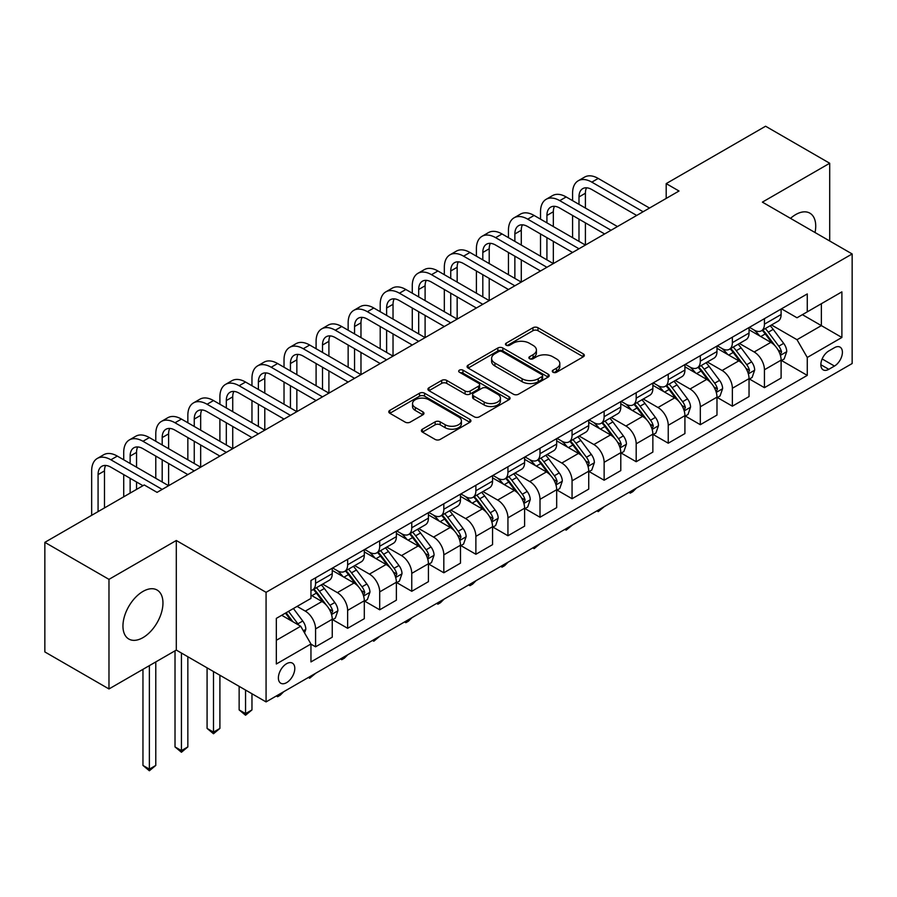 <?xml version="1.0" encoding="UTF-8"?>
<svg xmlns="http://www.w3.org/2000/svg" width="897" height="897" viewBox="0 0 897 897"><rect width="100%" height="100%" fill="white"/><g stroke="black" fill="none" stroke-linecap="round" stroke-linejoin="round"><path stroke-width="1.35" d="M553.023 372.244A2.489 1.435 0 0 0 556.555 372.244L583.297 356.793A3.566 2.052 0 0 0 584.339 355.347A3.566 2.052 0 0 0 583.297 353.889L537.987 327.73A3.566 2.052 0 0 0 532.953 327.73L506.2 343.17A2.489 1.435 0 0 0 505.471 344.19A2.489 1.435 0 0 0 506.2 345.21A2.489 1.435 0 0 0 509.72 345.21L513.185 343.203A11.392 6.582 0 0 1 529.297 343.203L533.076 345.39A11.392 6.582 0 0 1 536.417 350.043A11.392 6.582 0 0 1 533.076 354.685L529.611 356.692A2.489 1.435 0 0 0 528.882 357.701A2.489 1.435 0 0 0 529.611 358.722A2.489 1.435 0 0 0 533.143 358.722L536.597 356.726A11.392 6.582 0 0 1 552.709 356.726L556.488 358.901A11.392 6.582 0 0 1 559.829 363.554A11.392 6.582 0 0 1 556.488 368.207L553.023 370.203A2.489 1.435 0 0 0 552.294 371.223A2.489 1.435 0 0 0 553.023 372.244L553.023 370.203M142.959 637.632A28.289 16.337 120 0 0 161.438 612.707A28.289 16.337 120 0 0 157.098 590.035A28.289 16.337 120 0 0 142.959 591.437A28.289 16.337 120 0 0 124.47 616.362A28.289 16.337 120 0 0 128.809 639.034A28.289 16.337 120 0 0 142.959 637.632M815.037 232.525A28.289 16.337 120 0 0 809.868 213.161A28.289 16.337 120 0 0 795.717 214.562A28.289 16.337 120 0 0 790.515 218.363M286.591 682.651A11.605 6.705 120 0 0 294.171 672.425A11.605 6.705 120 0 0 292.4 663.13A11.605 6.705 120 0 0 286.591 663.702A11.605 6.705 120 0 0 279.012 673.927A11.605 6.705 120 0 0 280.783 683.234A11.605 6.705 120 0 0 286.591 682.651M422.431 429.181A3.566 2.052 0 0 0 421.388 430.638A3.566 2.052 0 0 0 422.431 432.085L435.135 439.429A3.566 2.052 0 0 0 440.18 439.429L469.882 422.274A3.566 2.052 0 0 0 470.925 420.828A3.566 2.052 0 0 0 469.882 419.37L424.561 393.211A3.566 2.052 0 0 0 419.527 393.211L389.825 410.355A3.566 2.052 0 0 0 388.782 411.813A3.566 2.052 0 0 0 389.825 413.27L405.175 422.128A3.566 2.052 0 0 0 410.221 422.128L422.924 414.795A3.566 2.052 0 0 0 423.967 413.338A3.566 2.052 0 0 0 422.924 411.891L415.311 407.485A9.519 5.494 0 0 1 412.519 403.605A9.519 5.494 0 0 1 418.406 398.526A9.519 5.494 0 0 1 428.788 399.714L458.614 416.937A9.519 5.494 0 0 1 461.406 420.828A9.519 5.494 0 0 1 455.53 425.907A9.519 5.494 0 0 1 445.147 424.718L440.18 421.848A3.566 2.052 0 0 0 435.135 421.848L422.431 429.181L422.431 432.085M176.305 540.499L108.974 579.361L44.85 542.349L44.85 651.928L108.974 688.952L176.305 650.078L266.073 701.903L266.073 592.323L176.305 540.499L176.305 650.078M829.703 241.001L829.703 163.254L762.383 202.128L852.15 253.952L266.073 592.323M829.703 163.254L765.59 126.23L666.191 183.616L666.191 198.428M44.85 542.349L144.238 484.963L157.065 492.363L679.018 191.016L666.191 183.616M513.443 394.22A3.566 2.052 0 0 0 518.477 394.22L548.179 377.076A3.566 2.052 0 0 0 549.222 375.619A3.566 2.052 0 0 0 548.179 374.172L502.869 348.002A3.566 2.052 0 0 0 497.824 348.002L468.122 365.157A3.566 2.052 0 0 0 467.079 366.604A3.566 2.052 0 0 0 468.122 368.062L513.443 394.22M460.43 372.782A2.489 1.435 0 0 1 462.964 373.13L462.964 370.169L509.036 396.766A3.566 2.052 0 0 1 510.079 398.223A3.566 2.052 0 0 1 509.036 399.681L479.323 416.825A3.566 2.052 0 0 1 474.289 416.825L428.968 390.666L428.968 387.762A3.566 2.052 0 0 0 427.925 389.208A3.566 2.052 0 0 0 428.968 390.666M428.968 387.762L441.683 380.418A3.566 2.052 0 0 1 446.717 380.418L465.095 391.025A3.566 2.052 0 0 0 470.14 391.025L478.572 386.159A3.566 2.052 0 0 0 479.615 384.701A3.566 2.052 0 0 0 478.572 383.254L459.432 372.21A2.489 1.435 0 0 1 458.703 371.19A2.489 1.435 0 0 1 460.239 369.856A2.489 1.435 0 0 1 462.964 370.169M834.457 347.688L828.806 350.951A11.246 6.492 120 0 0 821.461 360.863A11.246 6.492 120 0 0 823.188 369.867A11.246 6.492 120 0 0 828.806 369.317L834.457 366.054A11.246 6.492 120 0 0 841.801 356.143A11.246 6.492 120 0 0 840.074 347.139A11.246 6.492 120 0 0 834.457 347.688M266.073 701.903L852.15 363.532L852.15 253.952M781.489 308.815L797.007 317.773L807.266 311.853L807.266 293.936L310.956 580.482L310.956 598.4L276.332 618.381L276.332 663.993L310.956 644.001L310.956 661.919L807.266 375.383L807.266 357.466L797.007 339.694L771.498 324.972M807.266 311.853L841.891 291.861L841.891 337.474L807.266 357.466M108.974 579.361L108.974 688.952M802.389 314.668L821.372 325.622L821.372 303.713L841.891 291.861M797.007 339.694L821.372 325.622L841.891 337.474M276.332 640.301L300.697 626.241L281.714 615.275M310.956 644.158L315.576 646.815L315.576 628.898A14.509 8.376 -120 0 0 305.316 611.126L297.109 606.394M315.576 646.815L332.249 637.195L332.249 619.278A14.509 8.376 -120 0 0 321.989 601.506L310.956 595.137M332.63 619.648L347.632 628.304L347.632 610.386A14.509 8.376 -120 0 0 337.373 592.625L322.64 584.115M347.632 628.304L364.305 618.683L364.305 600.766A14.509 8.376 -120 0 0 354.046 582.994L332.249 570.402M364.687 601.136L379.7 609.803L379.7 591.885A14.509 8.376 -120 0 0 369.441 574.114L354.707 565.603M379.7 609.803L396.373 600.171L396.373 582.254A14.509 8.376 -120 0 0 386.114 564.482L364.305 551.902M396.754 582.624L411.757 591.291L411.757 573.374A14.509 8.376 -120 0 0 401.497 555.602L386.764 547.092M411.757 591.291L428.43 581.66L428.43 563.742A14.509 8.376 -120 0 0 418.17 545.97L396.373 533.39M428.811 564.112L443.824 572.779L443.824 554.862A14.509 8.376 -120 0 0 433.565 537.09L418.832 528.58M443.824 572.779L460.486 563.148L460.486 545.23A14.509 8.376 -120 0 0 450.227 527.458L428.43 514.878M460.879 545.6L475.881 554.268L475.881 536.35A14.509 8.376 -120 0 0 465.621 518.578L450.888 510.079M475.881 554.268L492.554 544.647L492.554 526.718A14.509 8.376 -120 0 0 482.294 508.958L460.486 496.366M492.935 527.1L507.937 535.756L507.937 517.838A14.509 8.376 -120 0 0 497.678 500.066L482.956 491.567M507.937 535.756L524.61 526.135L524.61 508.218A14.509 8.376 -120 0 0 514.351 490.446L492.554 477.854M525.003 508.588L540.005 517.244L540.005 499.326A14.509 8.376 -120 0 0 529.746 481.554L515.013 473.055M540.005 517.244L556.678 507.624L556.678 489.706A14.509 8.376 -120 0 0 546.419 471.934L524.61 459.342M557.059 490.076L572.062 498.732L572.062 480.814A14.509 8.376 -120 0 0 561.802 463.043L547.069 454.544M572.062 498.732L588.735 489.112L588.735 471.194A14.509 8.376 -120 0 0 578.475 453.422L556.678 440.831M589.116 471.564L604.13 480.231L604.13 462.303A14.509 8.376 -120 0 0 593.87 444.542L579.137 436.032M604.13 480.231L620.791 470.6L620.791 452.682A14.509 8.376 -120 0 0 610.532 434.91L588.735 422.33M621.184 453.052L636.186 461.72L636.186 443.802A14.509 8.376 -120 0 0 625.927 426.03L611.193 417.52M636.186 461.72L652.859 452.088L652.859 434.17A14.509 8.376 -120 0 0 642.6 416.399L620.791 403.818M653.24 434.54L668.243 443.208L668.243 425.29A14.509 8.376 -120 0 0 657.983 407.518L643.261 399.008M668.243 443.208L684.916 433.576L684.916 415.659A14.509 8.376 -120 0 0 674.656 397.887L652.859 385.306M685.308 416.029L700.31 424.696L700.31 406.778A14.509 8.376 -120 0 0 690.051 389.006L675.318 380.496M700.31 424.696L716.983 415.064L716.983 397.147A14.509 8.376 -120 0 0 706.724 379.386L684.916 366.795M717.365 397.517L732.367 406.184L732.367 388.266A14.509 8.376 -120 0 0 722.107 370.495L707.374 361.996M732.367 406.184L749.04 396.564L749.04 378.646A14.509 8.376 -120 0 0 738.78 360.874L716.983 348.283M749.421 379.016L764.435 387.672L764.435 369.755A14.509 8.376 -120 0 0 754.175 351.983L739.442 343.484M764.435 387.672L781.108 378.052L781.108 360.134A14.509 8.376 -120 0 0 770.848 342.362L749.04 329.771M749.421 327.327L754.175 330.074A14.509 8.376 -120 0 0 761.43 330.791A14.509 8.376 -120 0 0 764.435 324.142L764.435 318.67M717.365 345.838L722.107 348.574A14.509 8.376 -120 0 0 729.362 349.303A14.509 8.376 -120 0 0 732.367 342.654L732.367 337.182M685.308 364.35L690.051 367.086A14.509 8.376 -120 0 0 697.305 367.804A14.509 8.376 -120 0 0 700.31 361.166L700.31 355.683M653.24 382.862L657.983 385.598A14.509 8.376 -120 0 0 665.238 386.315A14.509 8.376 -120 0 0 668.243 379.678L668.243 374.195M621.184 401.374L625.927 404.11A14.509 8.376 -120 0 0 633.181 404.827A14.509 8.376 -120 0 0 636.186 398.19L636.186 392.707M589.116 419.886L593.87 422.622A14.509 8.376 -120 0 0 601.125 423.339A14.509 8.376 -120 0 0 604.13 416.701L604.13 411.218M557.059 438.386L561.802 441.133A14.509 8.376 -120 0 0 569.057 441.851A14.509 8.376 -120 0 0 572.062 435.213L572.062 429.73M525.003 456.898L529.746 459.645A14.509 8.376 -120 0 0 537 460.363A14.509 8.376 -120 0 0 540.005 453.714L540.005 448.242M492.935 475.41L497.678 478.157A14.509 8.376 -120 0 0 504.933 478.875A14.509 8.376 -120 0 0 507.937 472.226L507.937 466.754M460.879 493.922L465.621 496.658A14.509 8.376 -120 0 0 472.876 497.387A14.509 8.376 -120 0 0 475.881 490.737L475.881 485.255M428.811 512.434L433.565 515.17A14.509 8.376 -120 0 0 440.819 515.887A14.509 8.376 -120 0 0 443.824 509.249L443.824 503.766M396.754 530.946L401.497 533.681A14.509 8.376 -120 0 0 408.752 534.399A14.509 8.376 -120 0 0 411.757 527.761L411.757 522.278M364.687 549.457L369.441 552.193A14.509 8.376 -120 0 0 376.695 552.911A14.509 8.376 -120 0 0 379.7 546.273L379.7 540.79M332.63 567.969L337.373 570.705A14.509 8.376 -120 0 0 344.627 571.423A14.509 8.376 -120 0 0 347.632 564.785L347.632 559.302M781.489 360.504L807.266 375.383M761.43 330.791L778.103 321.16A14.509 8.376 -120 0 0 781.108 314.522L781.108 309.039M729.362 349.303L746.035 339.671A14.509 8.376 -120 0 0 749.04 333.034L749.04 327.551M697.305 367.804L713.978 358.183A14.509 8.376 -120 0 0 716.983 351.546L716.983 346.063M665.238 386.315L681.911 376.695A14.509 8.376 -120 0 0 684.916 370.046L684.916 364.574M633.181 404.827L649.854 395.207A14.509 8.376 -120 0 0 652.859 388.558L652.859 383.086M601.125 423.339L617.786 413.719A14.509 8.376 -120 0 0 620.791 407.07L620.791 401.598M569.057 441.851L585.73 432.219A14.509 8.376 -120 0 0 588.735 425.582L588.735 420.099M537 460.363L553.673 450.731A14.509 8.376 -120 0 0 556.678 444.093L556.678 438.611M504.933 478.875L521.606 469.243A14.509 8.376 -120 0 0 524.61 462.605L524.61 457.122M472.876 497.387L489.549 487.755A14.509 8.376 -120 0 0 492.554 481.117L492.554 475.634M440.819 515.887L457.481 506.267A14.509 8.376 -120 0 0 460.486 499.629L460.486 494.146M408.752 534.399L425.425 524.779A14.509 8.376 -120 0 0 428.43 518.13L428.43 512.658M376.695 552.911L393.368 543.29A14.509 8.376 -120 0 0 396.373 536.641L396.373 531.17M344.627 571.423L361.3 561.802A14.509 8.376 -120 0 0 364.305 555.153L364.305 549.67M310.956 590.518A14.509 8.376 -120 0 0 312.571 589.934L329.244 580.303A14.509 8.376 -120 0 0 332.249 573.665L332.249 568.182M312.571 589.934A14.509 8.376 -120 0 0 315.576 583.285L315.576 577.814M300.697 626.241L310.956 644.001M554.021 372.591L556.488 371.167A11.392 6.582 0 0 0 559.829 366.514L559.829 363.554M536.417 350.043L536.417 353.003A11.392 6.582 0 0 1 533.076 357.656L530.609 359.08M583.252 356.827L537.987 330.69A3.566 2.052 0 0 0 532.953 330.69L507.197 345.558M548.134 377.099L502.869 350.962A3.566 2.052 0 0 0 497.824 350.962L468.167 368.095M541.889 376.639A2.489 1.435 0 0 0 542.618 375.619A2.489 1.435 0 0 0 541.889 374.598L502.107 351.635A2.489 1.435 0 0 0 498.586 351.635L494.931 353.743A11.392 6.582 0 0 0 491.601 358.396A11.392 6.582 0 0 0 494.931 363.05L522.121 378.747A11.392 6.582 0 0 0 538.234 378.747L541.889 376.639L541.889 379.599A2.489 1.435 0 0 0 542.618 378.579L542.618 375.619M491.601 358.396L491.601 361.356A11.392 6.582 0 0 0 494.931 366.01L494.931 363.05M541.889 379.599L538.234 381.707A11.392 6.582 0 0 1 522.121 381.707L494.931 366.01M429.024 390.688L441.683 383.378L441.683 380.418M479.615 384.701L479.615 387.672A3.566 2.052 0 0 1 478.572 389.119L470.14 393.985A3.566 2.052 0 0 1 465.095 393.985L446.717 383.378A3.566 2.052 0 0 0 441.683 383.378M462.964 373.13L508.98 399.703M484.167 402.035A9.519 5.494 0 0 0 494.55 403.235A9.519 5.494 0 0 0 500.425 398.156A9.519 5.494 0 0 0 497.644 394.265L487.127 388.199A3.566 2.052 0 0 0 482.093 388.199L473.661 393.065A3.566 2.052 0 0 0 472.618 394.512A3.566 2.052 0 0 0 473.661 395.969L484.167 402.035L484.167 404.995A9.519 5.494 0 0 0 494.55 406.195A9.519 5.494 0 0 0 500.425 401.116L500.425 398.156M472.618 394.512L472.618 397.483A3.566 2.052 0 0 0 473.661 398.93L473.661 395.969M484.167 404.995L473.661 398.93M461.406 420.828L461.406 423.788A9.519 5.494 0 0 1 455.53 428.867A9.519 5.494 0 0 1 445.147 427.678L440.18 424.808A3.566 2.052 0 0 0 435.135 424.808L422.476 432.119M412.519 403.605L412.519 406.565A9.519 5.494 0 0 0 415.311 410.456L415.311 407.485M422.879 414.818L415.311 410.456M469.837 422.308L424.561 396.171A3.566 2.052 0 0 0 419.527 396.171L389.87 413.293M781.108 360.729L784.18 358.946L786.747 351.546A9.609 5.55 -120 0 0 783.675 343.36L773.192 329.367A27.751 16.023 -120 0 0 770.164 325.746M759.748 335.949A27.751 16.023 -120 0 0 754.063 330.006M780.222 354.831L781.556 351.949A9.609 5.55 -120 0 0 778.798 346.175L768.325 332.182A27.751 16.023 -120 0 0 765.298 328.549M762.708 330.04A23.03 13.298 60 0 1 766.498 334.346L775.367 346.186M762.215 330.331A27.751 16.023 60 0 1 765.242 333.953L772.216 343.259M636.354 488.125L632.856 491.634L630.288 493.115L628.999 492.375M630.288 491.623L630.288 493.115M572.578 200.648L572.578 193.236A27.202 15.709 60 0 1 578.206 180.79L584.62 177.09A27.202 15.709 60 0 1 598.221 178.436L649.518 208.048M578.206 180.79A27.202 15.709 60 0 1 591.818 182.136L643.115 211.748M636.702 215.448L591.818 189.536A18.142 10.472 -120 0 0 582.747 188.639A18.142 10.472 -120 0 0 578.991 196.948L578.991 204.348M586.537 187.798A18.142 10.472 -120 0 0 585.405 193.236L585.405 208.048M578.991 219.16L578.991 241.371M585.405 222.86L585.405 245.072L534.107 215.448L527.694 219.16L578.991 248.772M572.578 237.66L572.578 215.448M749.04 379.229L752.123 377.458L754.68 370.046A9.609 5.55 -120 0 0 751.619 361.861L741.135 347.879A27.751 16.023 -120 0 0 738.108 344.246M727.68 354.461A27.751 16.023 -120 0 0 722.007 348.518M748.165 373.343L749.488 370.461A9.609 5.55 -120 0 0 746.741 364.675L736.258 350.693A27.751 16.023 -120 0 0 733.23 347.061M730.651 348.552A23.03 13.298 60 0 1 734.43 352.857L743.299 364.698M730.158 348.843A27.751 16.023 60 0 1 733.185 352.465L740.148 361.771M604.298 506.637L598.221 511.626L596.942 510.875M598.221 510.135L598.221 511.626M716.983 397.741L720.056 395.969L722.623 388.558A9.609 5.55 -120 0 0 719.551 380.373L709.079 366.391A27.751 16.023 -120 0 0 706.051 362.758M695.624 372.973A27.751 16.023 -120 0 0 689.939 367.03M716.109 391.854L717.432 388.973A9.609 5.55 -120 0 0 714.685 383.187L704.201 369.205A27.751 16.023 -120 0 0 701.174 365.572M698.595 367.064A23.03 13.298 60 0 1 702.373 371.369L711.243 383.198M698.09 367.355A27.751 16.023 60 0 1 701.118 370.977L708.092 380.283M572.23 525.149L566.164 530.138L564.875 529.387M566.164 528.647L566.164 530.138M684.916 416.253L687.999 414.481L690.555 407.07A9.609 5.55 -120 0 0 687.494 398.885L677.011 384.903A27.751 16.023 -120 0 0 673.983 381.27M663.567 391.484A27.751 16.023 -120 0 0 657.882 385.542M684.041 410.366L685.375 407.485A9.609 5.55 -120 0 0 682.617 401.699L672.145 387.706A27.751 16.023 -120 0 0 669.117 384.084M666.527 385.575A23.03 13.298 60 0 1 670.306 389.87L679.175 401.71M666.034 385.867A27.751 16.023 60 0 1 669.061 389.489L676.024 398.784M540.173 543.66L534.107 548.639L532.818 547.899M534.107 547.159L534.107 548.639M540.521 219.16L540.521 211.748A27.202 15.709 60 0 1 546.15 199.302L552.563 195.591A27.202 15.709 60 0 1 566.164 196.948L617.461 226.56M546.15 199.302A27.202 15.709 60 0 1 559.75 200.648L611.048 230.26M604.634 233.96L559.75 208.048A18.142 10.472 -120 0 0 550.68 207.151A18.142 10.472 -120 0 0 546.923 215.448L546.923 222.86M554.481 206.31A18.142 10.472 -120 0 0 553.337 211.748L553.337 226.56M546.923 237.66L546.923 259.872M553.337 241.371L553.337 263.583L502.04 233.96L495.626 237.66L546.923 267.284M540.521 256.172L540.521 233.96M572.578 252.472L527.694 226.56A18.142 10.472 -120 0 0 518.623 225.663A18.142 10.472 -120 0 0 514.867 233.96L514.867 241.371M522.413 224.822A18.142 10.472 -120 0 0 521.28 230.26L521.28 245.072M514.867 256.172L514.867 278.384M521.28 259.883L521.28 282.095L469.983 252.472L463.57 256.172L514.867 285.795M508.453 274.684L508.453 252.472M508.453 237.66L508.453 230.26A27.202 15.709 60 0 1 514.093 217.803A27.202 15.709 60 0 1 527.694 219.16M514.093 217.803L520.495 214.103A27.202 15.709 60 0 1 534.107 215.448M540.51 270.984L495.626 245.072A18.142 10.472 -120 0 0 486.566 244.175A18.142 10.472 -120 0 0 482.81 252.472L482.81 259.872M490.356 243.334A18.142 10.472 -120 0 0 489.213 248.772L489.213 263.583M482.81 274.684L482.81 296.896M489.213 278.384L489.213 300.596L437.915 270.984L431.513 274.684L482.81 304.307M476.397 293.196L476.397 270.984M476.397 256.172L476.397 248.772A27.202 15.709 60 0 1 482.025 236.315A27.202 15.709 60 0 1 495.626 237.66M482.025 236.315L488.439 232.615A27.202 15.709 60 0 1 502.04 233.96M652.859 434.765L655.931 432.982L658.499 425.582A9.609 5.55 -120 0 0 655.427 417.397L644.954 403.403A27.751 16.023 -120 0 0 641.927 399.782M631.499 409.996A27.751 16.023 -120 0 0 625.826 404.054M651.984 428.878L653.308 425.997A9.609 5.55 -120 0 0 650.56 420.211L640.077 406.218A27.751 16.023 -120 0 0 637.049 402.596M634.471 404.087A23.03 13.298 60 0 1 638.249 408.382L647.118 420.222M633.977 404.368A27.751 16.023 60 0 1 637.005 408L643.968 417.296M508.106 562.161L504.607 565.671L502.04 567.151L500.761 566.411M502.04 565.671L502.04 567.151M508.453 289.496L463.57 263.583A18.142 10.472 -120 0 0 454.499 262.686A18.142 10.472 -120 0 0 450.743 270.984L450.743 278.384M458.289 261.846A18.142 10.472 -120 0 0 457.156 267.284L457.156 282.095M450.743 293.196L450.743 315.408M457.156 296.896L457.156 319.108L405.859 289.496L399.445 293.196L450.743 322.808M444.329 311.708L444.329 289.496M444.329 274.684L444.329 267.284A27.202 15.709 60 0 1 449.969 254.826A27.202 15.709 60 0 1 463.57 256.172M449.969 254.826L456.382 251.126A27.202 15.709 60 0 1 469.983 252.472M620.791 453.277L623.875 451.494L626.442 444.093A9.609 5.55 -120 0 0 623.37 435.908L612.886 421.915A27.751 16.023 -120 0 0 609.859 418.294M599.443 428.508A27.751 16.023 -120 0 0 593.758 422.554M619.917 447.39L621.251 444.497A9.609 5.55 -120 0 0 618.493 438.723L608.02 424.73A27.751 16.023 -120 0 0 604.993 421.108M602.403 422.599A23.03 13.298 60 0 1 606.193 426.894L615.062 438.734M601.909 422.879A27.751 16.023 60 0 1 604.937 426.512L611.911 435.807M476.049 580.673L472.551 584.182L469.983 585.663L468.694 584.922M469.983 584.182L469.983 585.663M588.735 471.788L591.818 470.006L594.375 462.605A9.609 5.55 -120 0 0 591.314 454.42L580.83 440.427A27.751 16.023 -120 0 0 577.803 436.805M567.375 447.02A27.751 16.023 -120 0 0 561.701 441.066M587.86 465.902L589.183 463.009A9.609 5.55 -120 0 0 586.436 457.235L575.952 443.241A27.751 16.023 -120 0 0 572.925 439.62M570.346 441.111A23.03 13.298 60 0 1 574.125 445.405L582.994 457.246M569.853 441.391A27.751 16.023 60 0 1 572.88 445.024L579.843 454.319M443.993 599.185L440.483 602.694L437.915 604.174L436.637 603.434M437.915 602.694L437.915 604.174M556.678 490.3L559.75 488.517L562.318 481.117A9.609 5.55 -120 0 0 559.246 472.932L548.773 458.939A27.751 16.023 -120 0 0 545.746 455.317M535.318 465.521A27.751 16.023 -120 0 0 529.634 459.578M555.804 484.402L557.127 481.521A9.609 5.55 -120 0 0 554.38 475.746L543.896 461.753A27.751 16.023 -120 0 0 540.869 458.132M538.29 459.612A23.03 13.298 60 0 1 542.068 463.917L550.937 475.758M537.785 459.903A27.751 16.023 60 0 1 540.813 463.525L547.787 472.831M411.925 617.697L408.427 621.206L405.859 622.686L404.569 621.946M405.859 621.206L405.859 622.686M524.61 508.801L527.694 507.029L530.25 499.629A9.609 5.55 -120 0 0 527.189 491.444L516.706 477.451A27.751 16.023 -120 0 0 513.678 473.818M503.262 484.032A27.751 16.023 -120 0 0 497.577 478.09M523.736 502.914L525.07 500.033A9.609 5.55 -120 0 0 522.312 494.247L511.839 480.265A27.751 16.023 -120 0 0 508.801 476.632M506.222 478.123A23.03 13.298 60 0 1 510.001 482.429L518.87 494.269M505.729 478.415A27.751 16.023 60 0 1 508.756 482.037L515.719 491.343M379.868 636.208L373.802 641.198L372.513 640.458M373.802 639.707L373.802 641.198M492.554 527.313L495.626 525.541L498.194 518.13A9.609 5.55 -120 0 0 495.122 509.945L484.649 495.963A27.751 16.023 -120 0 0 481.622 492.33M471.194 502.544A27.751 16.023 -120 0 0 465.509 496.602M491.679 521.426L493.002 518.544A9.609 5.55 -120 0 0 490.255 512.759L479.772 498.777A27.751 16.023 -120 0 0 476.744 495.144M474.165 496.635A23.03 13.298 60 0 1 477.944 500.941L486.813 512.77M473.672 496.927A27.751 16.023 60 0 1 476.699 500.548L483.662 509.855M347.801 654.72L344.302 658.23L341.735 659.71L340.456 658.959M341.735 658.219L341.735 659.71M476.397 308.007L431.513 282.095A18.142 10.472 -120 0 0 422.442 281.187A18.142 10.472 -120 0 0 418.686 289.496L418.686 296.896M426.232 280.357A18.142 10.472 -120 0 0 425.1 285.795L425.1 300.596M418.686 311.708L418.686 333.919M425.1 315.408L425.1 337.62L373.802 308.007L367.389 311.708L418.686 341.32M412.272 330.219L412.272 308.007M412.272 293.196L412.272 285.795A27.202 15.709 60 0 1 417.901 273.338A27.202 15.709 60 0 1 431.513 274.684M417.901 273.338L424.315 269.638A27.202 15.709 60 0 1 437.915 270.984M444.329 326.519L399.445 300.596A18.142 10.472 -120 0 0 390.374 299.699A18.142 10.472 -120 0 0 386.618 308.007L386.618 315.408M394.175 298.869A18.142 10.472 -120 0 0 393.032 304.307L393.032 319.108M386.618 330.219L386.618 352.431M393.032 333.919L393.032 356.131L341.735 326.519L335.321 330.219L386.618 359.832M380.205 348.731L380.205 326.519M380.205 311.708L380.205 304.307A27.202 15.709 60 0 1 385.845 291.85A27.202 15.709 60 0 1 399.445 293.196M385.845 291.85L392.258 288.15A27.202 15.709 60 0 1 405.859 289.496M412.272 345.02L367.389 319.108A18.142 10.472 -120 0 0 358.318 318.211A18.142 10.472 -120 0 0 354.562 326.519L354.562 333.919M362.108 317.381A18.142 10.472 -120 0 0 360.975 322.808L360.975 337.62M354.562 348.731L354.562 370.943M360.975 352.431L360.975 374.643L309.678 345.02L303.264 348.731L354.562 378.343M348.148 367.243L348.148 345.02M348.148 330.219L348.148 322.808A27.202 15.709 60 0 1 353.788 310.362A27.202 15.709 60 0 1 367.389 311.708M353.788 310.362L360.19 306.662A27.202 15.709 60 0 1 373.802 308.007M380.205 363.532L335.321 337.62A18.142 10.472 -120 0 0 326.261 336.723A18.142 10.472 -120 0 0 322.505 345.031L322.505 352.431M330.051 335.882A18.142 10.472 -120 0 0 328.907 341.32L328.907 356.131M322.505 367.243L322.505 389.455M328.907 370.943L328.907 393.155L277.61 363.532L271.197 367.243L322.494 396.855M316.092 385.744L316.092 363.532M316.092 348.731L316.092 341.32A27.202 15.709 60 0 1 321.72 328.874A27.202 15.709 60 0 1 335.321 330.219M321.72 328.874L328.134 325.163A27.202 15.709 60 0 1 341.735 326.519M348.148 382.044L303.264 356.131A18.142 10.472 -120 0 0 294.194 355.234A18.142 10.472 -120 0 0 290.437 363.532L290.437 370.943M297.983 354.393A18.142 10.472 -120 0 0 296.851 359.832L296.851 374.643M290.437 385.744L290.437 407.956M296.851 389.455L296.851 411.667L245.554 382.044L239.14 385.744L290.437 415.367M284.024 404.255L284.024 382.044M284.024 367.243L284.024 359.832A27.202 15.709 60 0 1 289.664 347.374A27.202 15.709 60 0 1 303.264 348.731M289.664 347.374L296.077 343.674A27.202 15.709 60 0 1 309.678 345.02M460.486 545.825L463.57 544.053L466.137 536.641A9.609 5.55 -120 0 0 463.065 528.456L452.581 514.474A27.751 16.023 -120 0 0 449.554 510.842M439.138 521.056A27.751 16.023 -120 0 0 433.453 515.113M459.612 539.938L460.946 537.056A9.609 5.55 -120 0 0 458.188 531.271L447.715 517.289A27.751 16.023 -120 0 0 444.688 513.656M442.098 515.147A23.03 13.298 60 0 1 445.887 519.441L454.757 531.282M441.604 515.439A27.751 16.023 60 0 1 444.632 519.06L451.606 528.355M315.744 673.232L309.678 678.21L308.389 677.47M309.678 676.73L309.678 678.21M316.092 400.555L271.197 374.643A18.142 10.472 -120 0 0 262.137 373.746A18.142 10.472 -120 0 0 258.381 382.044L258.381 389.455M265.927 372.905A18.142 10.472 -120 0 0 264.794 378.343L264.794 393.155M258.381 404.255L258.381 426.467M264.794 407.956L264.794 430.168L213.497 400.555L207.084 404.255L258.381 433.879M251.967 422.767L251.967 400.555M251.967 385.744L251.967 378.343A27.202 15.709 60 0 1 257.596 365.886A27.202 15.709 60 0 1 271.197 367.243M257.596 365.886L264.01 362.186A27.202 15.709 60 0 1 277.61 363.532M428.43 564.336L431.513 562.565L434.07 555.153A9.609 5.55 -120 0 0 431.009 546.968L420.525 532.975A27.751 16.023 -120 0 0 417.497 529.353M407.07 539.568A27.751 16.023 -120 0 0 401.396 533.625M427.555 558.45L428.878 555.568A9.609 5.55 -120 0 0 426.131 549.783L415.647 535.789A27.751 16.023 -120 0 0 412.62 532.168M410.041 533.659A23.03 13.298 60 0 1 413.82 537.953L422.689 549.794M409.548 533.939A27.751 16.023 60 0 1 412.575 537.572L419.538 546.867M283.687 691.733L280.178 695.242L277.61 696.722L276.332 695.982M277.61 695.242L277.61 696.722M284.024 419.067L239.14 393.155A18.142 10.472 -120 0 0 230.069 392.258A18.142 10.472 -120 0 0 226.313 400.555L226.313 407.956M233.859 391.417A18.142 10.472 -120 0 0 232.727 396.855L232.727 411.667M226.313 422.767L226.313 444.979M232.727 426.467L232.727 448.679L181.429 419.067L175.016 422.767L226.313 452.38M219.9 441.279L219.9 419.067M219.9 404.255L219.9 396.855A27.202 15.709 60 0 1 225.539 384.398A27.202 15.709 60 0 1 239.14 385.744M225.539 384.398L231.953 380.698A27.202 15.709 60 0 1 245.554 382.044M396.373 582.848L399.445 581.065L402.013 573.665A9.609 5.55 -120 0 0 398.941 565.48L388.468 551.487A27.751 16.023 -120 0 0 385.43 547.865M375.013 558.08A27.751 16.023 -120 0 0 369.329 552.137M395.487 576.962L396.822 574.08A9.609 5.55 -120 0 0 394.075 568.294L383.591 554.301A27.751 16.023 -120 0 0 380.563 550.68M377.985 552.171A23.03 13.298 60 0 1 381.763 556.465L390.632 568.306M377.48 552.451A27.751 16.023 60 0 1 380.507 556.084L387.482 565.379M245.554 690.062L245.554 713.608L251.967 709.908L251.967 693.762M251.967 709.908L245.554 715.234L239.14 709.908L239.14 686.362M239.14 709.908L245.554 713.608L245.554 715.234M251.967 437.579L207.084 411.667A18.142 10.472 -120 0 0 198.013 410.759A18.142 10.472 -120 0 0 194.257 419.067L194.257 426.467M201.803 409.929A18.142 10.472 -120 0 0 200.67 415.367L200.67 430.168M194.257 441.279L194.257 463.491M200.67 444.979L200.67 467.191L149.373 437.579L142.959 441.279L194.257 470.891M187.843 459.791L187.843 437.579M187.843 422.767L187.843 415.367A27.202 15.709 60 0 1 193.472 402.91A27.202 15.709 60 0 1 207.084 404.255M193.472 402.91L199.885 399.21A27.202 15.709 60 0 1 213.497 400.555M364.305 601.36L367.389 599.577L369.945 592.177A9.609 5.55 -120 0 0 366.884 583.992L356.401 569.999A27.751 16.023 -120 0 0 353.373 566.377M342.946 576.592A27.751 16.023 -120 0 0 337.272 570.638M363.431 595.473L364.765 592.581A9.609 5.55 -120 0 0 362.007 586.806L351.523 572.813A27.751 16.023 -120 0 0 348.496 569.191M345.917 570.683A23.03 13.298 60 0 1 349.695 574.977L358.565 586.817M345.423 570.963A27.751 16.023 60 0 1 348.451 574.596L355.414 583.891M213.497 671.55L213.497 732.12L219.9 728.42L219.9 675.25M219.9 728.42L213.497 733.746L207.084 728.42L207.084 667.85M207.084 728.42L213.497 732.12L213.497 733.746M219.9 456.091L175.016 430.168A18.142 10.472 -120 0 0 165.945 429.271A18.142 10.472 -120 0 0 162.189 437.579L162.189 444.979M169.746 428.441A18.142 10.472 -120 0 0 168.602 433.879L168.602 448.679M162.189 459.791L162.189 482.003M168.602 463.491L168.602 485.703L117.305 456.091L110.892 459.791L162.189 489.403M155.786 478.303L155.786 456.091M155.786 441.279L155.786 433.879A27.202 15.709 60 0 1 161.415 421.422A27.202 15.709 60 0 1 175.016 422.767M161.415 421.422L167.829 417.722A27.202 15.709 60 0 1 181.429 419.067M332.249 619.872L335.321 618.089L337.889 610.689A9.609 5.55 -120 0 0 334.816 602.504L324.344 588.51A27.751 16.023 -120 0 0 321.317 584.889M331.374 613.985L332.697 611.092A9.609 5.55 -120 0 0 329.95 605.318L319.467 591.325A27.751 16.023 -120 0 0 316.439 587.703M313.86 589.194A23.03 13.298 60 0 1 317.639 593.489L326.508 605.329M313.367 589.475A27.751 16.023 60 0 1 316.394 593.096L323.357 602.403M181.429 653.038L181.429 750.632L187.843 746.921L187.843 656.739M187.843 746.921L181.429 752.258L175.016 746.921L175.016 650.818M175.016 746.921L181.429 750.632L181.429 752.258M187.843 474.603L142.959 448.679A18.142 10.472 -120 0 0 133.888 447.782A18.142 10.472 -120 0 0 130.132 456.091L130.132 463.491M137.678 446.953A18.142 10.472 -120 0 0 136.546 452.391L136.546 467.191M130.132 478.303L130.132 493.103M136.546 482.003L136.546 489.403M123.719 496.815L123.719 474.603M123.719 459.791L123.719 452.391A27.202 15.709 60 0 1 129.359 439.934A27.202 15.709 60 0 1 142.959 441.279M129.359 439.934L135.772 436.234A27.202 15.709 60 0 1 149.373 437.579M304.543 632.901L305.832 629.201A9.609 5.55 -120 0 0 302.76 621.016L293.409 608.525M298.757 625.119A9.609 5.55 -120 0 0 297.882 623.83L288.531 611.339M286.121 612.729L292.848 621.699M285.459 613.122L291.155 620.724M149.373 665.63L149.373 769.144L155.786 765.433L155.786 661.919M155.786 765.433L149.373 770.77L142.959 765.433L142.959 669.33M142.959 765.433L149.373 769.144L149.373 770.77M142.959 485.703L110.892 467.191A18.142 10.472 -120 0 0 101.832 466.294A18.142 10.472 -120 0 0 98.076 474.603L98.076 511.615M105.622 465.453A18.142 10.472 -120 0 0 104.489 470.891L104.489 507.915M91.662 515.315L91.662 470.891A27.202 15.709 60 0 1 97.291 458.445A27.202 15.709 60 0 1 110.892 459.791M97.291 458.445L103.704 454.745A27.202 15.709 60 0 1 117.305 456.091M305.316 611.126L321.989 601.506M337.373 592.625L354.046 582.994M369.441 574.114L386.114 564.482M401.497 555.602L418.17 545.97M433.565 537.09L450.227 527.458M465.621 518.578L482.294 508.958M497.678 500.066L514.351 490.446M529.746 481.554L546.419 471.934M561.802 463.043L578.475 453.422M593.87 444.542L610.532 434.91M625.927 426.03L642.6 416.399M657.983 407.518L674.656 397.887M690.051 389.006L706.724 379.386M722.107 370.495L738.78 360.874M754.175 351.983L770.848 342.362M764.435 324.142L781.108 314.522M764.435 369.755L781.108 360.134M732.367 388.266L749.04 378.646M732.367 342.654L749.04 333.034M700.31 406.778L716.983 397.147M700.31 361.166L716.983 351.546M668.243 425.29L684.916 415.659M668.243 379.678L684.916 370.046M636.186 443.802L652.859 434.17M636.186 398.19L652.859 388.558M604.13 462.303L620.791 452.682M604.13 416.701L620.791 407.07M572.062 480.814L588.735 471.194M572.062 435.213L588.735 425.582M540.005 499.326L556.678 489.706M540.005 453.714L556.678 444.093M507.937 517.838L524.61 508.218M507.937 472.226L524.61 462.605M475.881 536.35L492.554 526.718M475.881 490.737L492.554 481.117M443.824 554.862L460.486 545.23M443.824 509.249L460.486 499.629M411.757 573.374L428.43 563.742M411.757 527.761L428.43 518.13M379.7 591.885L396.373 582.254M379.7 546.273L396.373 536.641M347.632 610.386L364.305 600.766M347.632 564.785L364.305 555.153M315.576 628.898L332.249 619.278M315.576 583.285L332.249 573.665M822.157 358.957L834.457 366.054M820.856 364.72L828.806 369.317M556.488 371.167L556.488 368.207M529.611 358.722L529.611 356.692M533.076 357.656L533.076 354.685M506.2 345.21L506.2 343.17M532.953 330.69L532.953 327.73M537.987 330.69L537.987 327.73M583.297 356.793L583.297 353.889M468.122 368.062L468.122 365.157M497.824 350.962L497.824 348.002M502.869 350.962L502.869 348.002M548.179 377.076L548.179 374.172M522.121 381.707L522.121 378.747M538.234 381.707L538.234 378.747M446.717 383.378L446.717 380.418M465.095 393.985L465.095 391.025M470.14 393.985L470.14 391.025M478.572 389.119L478.572 386.159M509.036 399.681L509.036 396.766M435.135 424.808L435.135 421.848M440.18 424.808L440.18 421.848M445.147 427.678L445.147 424.718M422.924 414.795L422.924 411.891M389.825 413.27L389.825 410.355M419.527 396.171L419.527 393.211M424.561 396.171L424.561 393.211M469.882 422.274L469.882 419.37M780.39 355.358L786.68 351.725M768.325 332.182L773.192 329.367M760.768 336.543L765.242 333.953M778.798 346.175L783.675 343.36M778.047 349.92L781.556 351.949M598.221 178.436L591.818 182.136M585.405 193.236L578.991 196.948M748.322 373.87L754.624 370.237M736.258 350.693L741.135 347.879M728.7 355.055L733.185 352.465M746.741 364.675L751.619 361.861M745.979 368.432L749.488 370.461M716.266 392.381L722.556 388.749M704.201 369.205L709.079 366.391M696.644 373.567L701.118 370.977M714.685 383.187L719.551 380.373M713.922 386.943L717.432 388.973M684.198 410.893L690.499 407.26M672.145 387.706L677.011 384.903M664.587 392.079L669.061 389.489M682.617 401.699L687.494 398.885M681.855 405.455L685.375 407.485M566.164 196.948L559.75 200.648M553.337 211.748L546.923 215.448M521.28 230.26L514.867 233.96M489.213 248.772L482.81 252.472M652.141 429.405L658.432 425.772M640.077 406.218L644.954 403.403M632.52 410.579L637.005 408M650.56 420.211L655.427 417.397M649.798 423.967L653.308 425.997M457.156 267.284L450.743 270.984M620.074 447.917L626.375 444.284M608.02 424.73L612.886 421.915M600.463 429.091L604.937 426.512M618.493 438.723L623.37 435.908M617.741 442.479L621.251 444.497M588.017 466.429L594.319 462.785M575.952 443.241L580.83 440.427M568.395 447.603L572.88 445.024M586.436 457.235L591.314 454.42M585.674 460.98L589.183 463.009M555.961 484.929L562.251 481.297M543.896 461.753L548.773 458.939M536.339 466.115L540.813 463.525M554.38 475.746L559.246 472.932M553.617 479.491L557.127 481.521M523.893 503.441L530.194 499.808M511.839 480.265L516.706 477.451M504.282 484.627L508.756 482.037M522.312 494.247L527.189 491.444M521.549 498.003L525.07 500.033M491.836 521.953L498.127 518.32M479.772 498.777L484.649 495.963M472.214 503.139L476.699 500.548M490.255 512.759L495.122 509.945M489.493 516.515L493.002 518.544M425.1 285.795L418.686 289.496M393.032 304.307L386.618 308.007M360.975 322.808L354.562 326.519M328.907 341.32L322.505 345.031M296.851 359.832L290.437 363.532M459.769 540.465L466.07 536.832M447.715 517.289L452.581 514.474M440.158 521.65L444.632 519.06M458.188 531.271L463.065 528.456M457.425 535.027L460.946 537.056M264.794 378.343L258.381 382.044M427.712 558.977L434.013 555.344M415.647 535.789L420.525 532.975M408.09 540.151L412.575 537.572M426.131 549.783L431.009 546.968M425.369 553.539L428.878 555.568M232.727 396.855L226.313 400.555M395.655 577.489L401.946 573.856M383.591 554.301L388.468 551.487M376.034 558.663L380.507 556.084M394.075 568.294L398.941 565.48M393.312 572.051L396.822 574.08M200.67 415.367L194.257 419.067M363.588 596L369.889 592.356M351.523 572.813L356.401 569.999M343.966 577.175L348.451 574.596M362.007 586.806L366.884 583.992M361.244 590.562L364.765 592.581M168.602 433.879L162.189 437.579M331.531 614.512L337.821 610.868M319.467 591.325L324.344 588.51M311.909 595.686L316.394 593.096M329.95 605.318L334.816 602.504M329.188 609.063L332.697 611.092M136.546 452.391L130.132 456.091M303.332 630.793L305.765 629.38M297.882 623.83L302.76 621.016M104.489 470.891L98.076 474.603"/></g></svg>

